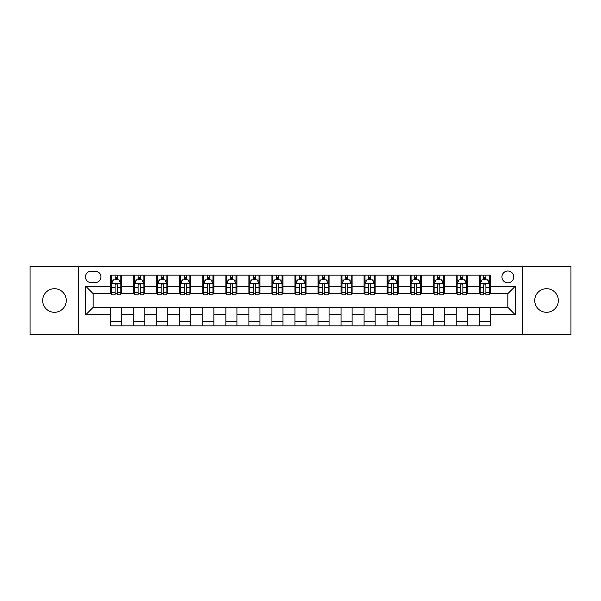 <?xml version="1.0" encoding="UTF-8"?>
<svg xmlns="http://www.w3.org/2000/svg" width="601" height="601" viewBox="0 0 601 601"><rect width="100%" height="100%" fill="white"/><g stroke="black" fill="none" stroke-linecap="round" stroke-linejoin="round"><path stroke-width="0.9" d="M546.534 288.705A11.795 11.795 0 0 0 534.74 300.5A11.795 11.795 0 0 0 546.534 312.295A11.795 11.795 0 0 0 558.329 300.5A11.795 11.795 0 0 0 546.534 288.705M54.466 288.705A11.795 11.795 0 0 0 42.671 300.5A11.795 11.795 0 0 0 54.466 312.295A11.795 11.795 0 0 0 66.26 300.5A11.795 11.795 0 0 0 54.466 288.705M507.83 271.013A5.897 5.897 0 0 0 501.933 276.911A5.897 5.897 0 0 0 507.83 282.808A5.897 5.897 0 0 0 513.727 276.911A5.897 5.897 0 0 0 507.83 271.013M522.569 334.592L570.95 334.592L570.95 266.408L522.569 266.408L522.569 334.592L78.43 334.592L78.43 266.408L30.05 266.408L30.05 334.592L78.43 334.592M91.142 282.62L95.198 282.62A5.709 5.709 0 0 0 100.908 276.911A5.709 5.709 0 0 0 95.198 271.194L91.142 271.194A5.709 5.709 0 0 0 85.432 276.911A5.709 5.709 0 0 0 91.142 282.62M522.569 266.408L78.43 266.408M110.682 314.691L85.8 314.691L85.8 286.309L110.682 286.309L110.682 293.679L93.17 293.679L93.17 307.321L110.682 307.321L110.682 325.84L490.318 325.84L490.318 307.321L507.83 307.321L507.83 293.679L490.318 293.679L490.318 286.309L515.2 286.309L515.2 314.691L490.318 314.691M490.318 286.309L490.318 275.16L110.682 275.16L110.682 286.309M479.267 275.16L479.267 293.679L480.184 293.679M483.685 293.679L485.901 293.679M489.402 293.679L490.318 293.679M479.267 293.679L466.361 293.679M456.227 275.16L456.227 293.679L457.151 293.679M460.651 293.679L462.86 293.679M456.227 293.679L443.328 293.679M433.193 275.16L433.193 293.679L434.11 293.679M437.611 293.679L439.827 293.679M433.193 293.679L420.287 293.679M410.152 275.16L410.152 293.679L411.076 293.679M414.577 293.679L416.786 293.679M410.152 293.679L397.253 293.679M387.119 275.16L387.119 293.679L388.036 293.679M391.544 293.679L393.753 293.679M387.119 293.679L374.22 293.679M364.078 275.16L364.078 293.679L365.002 293.679M368.503 293.679L370.719 293.679M364.078 293.679L351.179 293.679M341.045 275.16L341.045 293.679L341.969 293.679M345.47 293.679L347.678 293.679M341.045 293.679L328.146 293.679M318.004 275.16L318.004 293.679L318.928 293.679M322.429 293.679L324.645 293.679M318.004 293.679L305.105 293.679M294.971 275.16L294.971 293.679L295.895 293.679M299.396 293.679L301.604 293.679M294.971 293.679L282.072 293.679M271.937 275.16L271.937 293.679L272.854 293.679M276.355 293.679L278.571 293.679M271.937 293.679L259.031 293.679M248.897 275.16L248.897 293.679L249.821 293.679M253.321 293.679L255.53 293.679M248.897 293.679L235.998 293.679M225.863 275.16L225.863 293.679L226.78 293.679M230.281 293.679L232.497 293.679M225.863 293.679L212.964 293.679M202.822 275.16L202.822 293.679L203.747 293.679M207.247 293.679L209.456 293.679M202.822 293.679L189.924 293.679M179.789 275.16L179.789 293.679L180.713 293.679M184.214 293.679L186.423 293.679M179.789 293.679L166.89 293.679M156.748 275.16L156.748 293.679L157.672 293.679M161.173 293.679L163.389 293.679M156.748 293.679L143.849 293.679M133.715 275.16L133.715 293.679L134.639 293.679M138.14 293.679L140.349 293.679M133.715 293.679L120.816 293.679M110.682 293.679L111.598 293.679M115.099 293.679L117.315 293.679M110.682 307.321L121.733 307.321L121.733 325.84M490.318 307.321L121.733 307.321M121.733 275.16L121.733 293.679M110.682 279.765L111.598 279.765M115.099 279.765L117.315 279.765M120.816 279.765L121.733 279.765M110.682 321.235L121.733 321.235M133.715 307.321L133.715 325.84M144.773 275.16L144.773 293.679M133.715 279.765L134.639 279.765M138.14 279.765L140.349 279.765M143.849 279.765L144.773 279.765M144.773 307.321L144.773 325.84M133.715 321.235L144.773 321.235M156.748 307.321L156.748 325.84M167.807 307.321L167.807 325.84M156.748 321.235L167.807 321.235M167.807 275.16L167.807 293.679M156.748 279.765L157.672 279.765M161.173 279.765L163.389 279.765M166.89 279.765L167.807 279.765M179.789 307.321L179.789 325.84M190.848 307.321L190.848 325.84M179.789 321.235L190.848 321.235M190.848 275.16L190.848 293.679M179.789 279.765L180.713 279.765M184.214 279.765L186.423 279.765M189.924 279.765L190.848 279.765M202.822 307.321L202.822 325.84M213.881 307.321L213.881 325.84M202.822 321.235L213.881 321.235M213.881 275.16L213.881 293.679M202.822 279.765L203.747 279.765M207.247 279.765L209.456 279.765M212.964 279.765L213.881 279.765M225.863 307.321L225.863 325.84M236.922 307.321L236.922 325.84M225.863 321.235L236.922 321.235M236.922 275.16L236.922 293.679M225.863 279.765L226.78 279.765M230.281 279.765L232.497 279.765M235.998 279.765L236.922 279.765M248.897 307.321L248.897 325.84M259.955 307.321L259.955 325.84M248.897 321.235L259.955 321.235M259.955 275.16L259.955 293.679M248.897 279.765L249.821 279.765M253.321 279.765L255.53 279.765M259.031 279.765L259.955 279.765M271.937 307.321L271.937 325.84M282.996 307.321L282.996 325.84M271.937 321.235L282.996 321.235M282.996 275.16L282.996 293.679M271.937 279.765L272.854 279.765M276.355 279.765L278.571 279.765M282.072 279.765L282.996 279.765M294.971 307.321L294.971 325.84M306.029 307.321L306.029 325.84M294.971 321.235L306.029 321.235M306.029 275.16L306.029 293.679M294.971 279.765L295.895 279.765M299.396 279.765L301.604 279.765M305.105 279.765L306.029 279.765M318.004 307.321L318.004 325.84M329.063 307.321L329.063 325.84M318.004 321.235L329.063 321.235M329.063 275.16L329.063 293.679M318.004 279.765L318.928 279.765M322.429 279.765L324.645 279.765M328.146 279.765L329.063 279.765M341.045 307.321L341.045 325.84M352.103 307.321L352.103 325.84M341.045 321.235L352.103 321.235M352.103 275.16L352.103 293.679M341.045 279.765L341.969 279.765M345.47 279.765L347.678 279.765M351.179 279.765L352.103 279.765M364.078 307.321L364.078 325.84M375.137 307.321L375.137 325.84M364.078 321.235L375.137 321.235M375.137 275.16L375.137 293.679M364.078 279.765L365.002 279.765M368.503 279.765L370.719 279.765M374.22 279.765L375.137 279.765M387.119 307.321L387.119 325.84M398.178 307.321L398.178 325.84M387.119 321.235L398.178 321.235M398.178 275.16L398.178 293.679M387.119 279.765L388.036 279.765M391.544 279.765L393.753 279.765M397.253 279.765L398.178 279.765M410.152 307.321L410.152 325.84M421.211 307.321L421.211 325.84M410.152 321.235L421.211 321.235M421.211 275.16L421.211 293.679M410.152 279.765L411.076 279.765M414.577 279.765L416.786 279.765M420.287 279.765L421.211 279.765M433.193 307.321L433.193 325.84M444.252 307.321L444.252 325.84M433.193 321.235L444.252 321.235M444.252 275.16L444.252 293.679M433.193 279.765L434.11 279.765M437.611 279.765L439.827 279.765M443.328 279.765L444.252 279.765M456.227 307.321L456.227 325.84M467.285 307.321L467.285 325.84M456.227 321.235L467.285 321.235M467.285 275.16L467.285 293.679M456.227 279.765L457.151 279.765M460.651 279.765L462.86 279.765M466.361 279.765L467.285 279.765M479.267 307.321L479.267 325.84M479.267 321.235L490.318 321.235M479.267 279.765L480.184 279.765M483.685 279.765L485.901 279.765M489.402 279.765L490.318 279.765M93.17 293.679L85.8 286.309M93.17 307.321L85.8 314.691M515.2 286.309L507.83 293.679M515.2 314.691L507.83 307.321M117.315 277.557L115.099 277.557M120.816 292.477L117.315 292.477L117.315 294.79L120.816 294.79L120.816 283.544L118.968 279.856L113.446 279.856L111.598 283.544L111.598 294.79L115.099 294.79L115.099 292.477L111.598 292.477M111.598 283.544L111.598 275.16M120.816 283.544L120.816 275.16M115.099 279.856L115.099 275.16M117.315 275.16L117.315 279.856M117.315 292.477L117.315 284.927C116.579 283.507 115.843 283.507 115.099 284.927L115.099 292.477M140.349 277.557L138.14 277.557M143.849 292.477L140.349 292.477L140.349 294.79L143.849 294.79L143.849 283.544L142.009 279.856L136.48 279.856L134.639 283.544L134.639 294.79L138.14 294.79L138.14 292.477L134.639 292.477M134.639 283.544L134.639 275.16M143.849 283.544L143.849 275.16M138.14 279.856L138.14 275.16M140.349 275.16L140.349 279.856M140.349 292.477L140.349 284.927C139.612 283.507 138.876 283.507 138.14 284.927L138.14 292.477M163.389 277.557L161.173 277.557M166.89 292.477L163.389 292.477L163.389 294.79L166.89 294.79L166.89 283.544L165.042 279.856L159.513 279.856L157.672 283.544L157.672 294.79L161.173 294.79L161.173 292.477L157.672 292.477M157.672 283.544L157.672 275.16M166.89 283.544L166.89 275.16M161.173 279.856L161.173 275.16M163.389 275.16L163.389 279.856M163.389 292.477L163.389 284.927C162.653 283.507 161.909 283.507 161.173 284.927L161.173 292.477M186.423 277.557L184.214 277.557M189.924 292.477L186.423 292.477L186.423 294.79L189.924 294.79L189.924 283.544L188.083 279.856L182.554 279.856L180.713 283.544L180.713 294.79L184.214 294.79L184.214 292.477L180.713 292.477M180.713 283.544L180.713 275.16M189.924 283.544L189.924 275.16M184.214 279.856L184.214 275.16M186.423 275.16L186.423 279.856M186.423 292.477L186.423 284.927C185.686 283.507 184.95 283.507 184.214 284.927L184.214 292.477M209.456 277.557L207.247 277.557M212.964 292.477L209.456 292.477L209.456 294.79L212.964 294.79L212.964 283.544L211.116 279.856L205.587 279.856L203.747 283.544L203.747 294.79L207.247 294.79L207.247 292.477L203.747 292.477M203.747 283.544L203.747 275.16M212.964 283.544L212.964 275.16M207.247 279.856L207.247 275.16M209.456 275.16L209.456 279.856M209.456 292.477L209.456 284.927C208.72 283.507 207.984 283.507 207.247 284.927L207.247 292.477M232.497 277.557L230.281 277.557M235.998 292.477L232.497 292.477L232.497 294.79L235.998 294.79L235.998 283.544L234.157 279.856L228.628 279.856L226.78 283.544L226.78 294.79L230.281 294.79L230.281 292.477L226.78 292.477M226.78 283.544L226.78 275.16M235.998 283.544L235.998 275.16M230.281 279.856L230.281 275.16M232.497 275.16L232.497 279.856M232.497 292.477L232.497 284.927C231.761 283.507 231.024 283.507 230.281 284.927L230.281 292.477M255.53 277.557L253.321 277.557M259.031 292.477L255.53 292.477L255.53 294.79L259.031 294.79L259.031 283.544L257.19 279.856L251.661 279.856L249.821 283.544L249.821 294.79L253.321 294.79L253.321 292.477L249.821 292.477M249.821 283.544L249.821 275.16M259.031 283.544L259.031 275.16M253.321 279.856L253.321 275.16M255.53 275.16L255.53 279.856M255.53 292.477L255.53 284.927C254.794 283.507 254.058 283.507 253.321 284.927L253.321 292.477M278.571 277.557L276.355 277.557M282.072 292.477L278.571 292.477L278.571 294.79L282.072 294.79L282.072 283.544L280.231 279.856L274.702 279.856L272.854 283.544L272.854 294.79L276.355 294.79L276.355 292.477L272.854 292.477M272.854 283.544L272.854 275.16M282.072 283.544L282.072 275.16M276.355 279.856L276.355 275.16M278.571 275.16L278.571 279.856M278.571 292.477L278.571 284.927C277.835 283.507 277.099 283.507 276.355 284.927L276.355 292.477M301.604 277.557L299.396 277.557M305.105 292.477L301.604 292.477L301.604 294.79L305.105 294.79L305.105 283.544L303.265 279.856L297.735 279.856L295.895 283.544L295.895 294.79L299.396 294.79L299.396 292.477L295.895 292.477M295.895 283.544L295.895 275.16M305.105 283.544L305.105 275.16M299.396 279.856L299.396 275.16M301.604 275.16L301.604 279.856M301.604 292.477L301.604 284.927C300.868 283.507 300.132 283.507 299.396 284.927L299.396 292.477M324.645 277.557L322.429 277.557M328.146 292.477L324.645 292.477L324.645 294.79L328.146 294.79L328.146 283.544L326.298 279.856L320.769 279.856L318.928 283.544L318.928 294.79L322.429 294.79L322.429 292.477L318.928 292.477M318.928 283.544L318.928 275.16M328.146 283.544L328.146 275.16M322.429 279.856L322.429 275.16M324.645 275.16L324.645 279.856M324.645 292.477L324.645 284.927C323.909 283.507 323.173 283.507 322.429 284.927L322.429 292.477M347.678 277.557L345.47 277.557M351.179 292.477L347.678 292.477L347.678 294.79L351.179 294.79L351.179 283.544L349.339 279.856L343.81 279.856L341.969 283.544L341.969 294.79L345.47 294.79L345.47 292.477L341.969 292.477M341.969 283.544L341.969 275.16M351.179 283.544L351.179 275.16M345.47 279.856L345.47 275.16M347.678 275.16L347.678 279.856M347.678 292.477L347.678 284.927C346.942 283.507 346.206 283.507 345.47 284.927L345.47 292.477M370.719 277.557L368.503 277.557M374.22 292.477L370.719 292.477L370.719 294.79L374.22 294.79L374.22 283.544L372.372 279.856L366.843 279.856L365.002 283.544L365.002 294.79L368.503 294.79L368.503 292.477L365.002 292.477M365.002 283.544L365.002 275.16M374.22 283.544L374.22 275.16M368.503 279.856L368.503 275.16M370.719 275.16L370.719 279.856M370.719 292.477L370.719 284.927C369.983 283.507 369.239 283.507 368.503 284.927L368.503 292.477M393.753 277.557L391.544 277.557M397.253 292.477L393.753 292.477L393.753 294.79L397.253 294.79L397.253 283.544L395.413 279.856L389.884 279.856L388.036 283.544L388.036 294.79L391.544 294.79L391.544 292.477L388.036 292.477M388.036 283.544L388.036 275.16M397.253 283.544L397.253 275.16M391.544 279.856L391.544 275.16M393.753 275.16L393.753 279.856M393.753 292.477L393.753 284.927C393.016 283.507 392.28 283.507 391.544 284.927L391.544 292.477M416.786 277.557L414.577 277.557M420.287 292.477L416.786 292.477L416.786 294.79L420.287 294.79L420.287 283.544L418.446 279.856L412.917 279.856L411.076 283.544L411.076 294.79L414.577 294.79L414.577 292.477L411.076 292.477M411.076 283.544L411.076 275.16M420.287 283.544L420.287 275.16M414.577 279.856L414.577 275.16M416.786 275.16L416.786 279.856M416.786 292.477L416.786 284.927C416.05 283.507 415.314 283.507 414.577 284.927L414.577 292.477M439.827 277.557L437.611 277.557M443.328 292.477L439.827 292.477L439.827 294.79L443.328 294.79L443.328 283.544L441.487 279.856L435.958 279.856L434.11 283.544L434.11 294.79L437.611 294.79L437.611 292.477L434.11 292.477M434.11 283.544L434.11 275.16M443.328 283.544L443.328 275.16M437.611 279.856L437.611 275.16M439.827 275.16L439.827 279.856M439.827 292.477L439.827 284.927C439.091 283.507 438.354 283.507 437.611 284.927L437.611 292.477M462.86 277.557L460.651 277.557M466.361 292.477L462.86 292.477L462.86 294.79L466.361 294.79L466.361 283.544L464.52 279.856L458.991 279.856L457.151 283.544L457.151 294.79L460.651 294.79L460.651 292.477L457.151 292.477M457.151 283.544L457.151 275.16M466.361 283.544L466.361 275.16M460.651 279.856L460.651 275.16M462.86 275.16L462.86 279.856M462.86 292.477L462.86 284.927C462.124 283.507 461.388 283.507 460.651 284.927L460.651 292.477M485.901 277.557L483.685 277.557M489.402 292.477L485.901 292.477L485.901 294.79L489.402 294.79L489.402 283.544L487.554 279.856L482.032 279.856L480.184 283.544L480.184 294.79L483.685 294.79L483.685 292.477L480.184 292.477M480.184 283.544L480.184 275.16M489.402 283.544L489.402 275.16M483.685 279.856L483.685 275.16M485.901 275.16L485.901 279.856M485.901 292.477L485.901 284.927C485.165 283.507 484.429 283.507 483.685 284.927L483.685 292.477M133.715 314.691L121.733 314.691M133.715 286.309L121.733 286.309M156.748 286.309L144.773 286.309M156.748 314.691L144.773 314.691M179.789 286.309L167.807 286.309M179.789 314.691L167.807 314.691M202.822 286.309L190.848 286.309M202.822 314.691L190.848 314.691M225.863 286.309L213.881 286.309M225.863 314.691L213.881 314.691M248.897 286.309L236.922 286.309M248.897 314.691L236.922 314.691M271.937 286.309L259.955 286.309M271.937 314.691L259.955 314.691M294.971 286.309L282.996 286.309M294.971 314.691L282.996 314.691M318.004 286.309L306.029 286.309M318.004 314.691L306.029 314.691M341.045 286.309L329.063 286.309M341.045 314.691L329.063 314.691M364.078 286.309L352.103 286.309M364.078 314.691L352.103 314.691M387.119 286.309L375.137 286.309M387.119 314.691L375.137 314.691M410.152 286.309L398.178 286.309M410.152 314.691L398.178 314.691M433.193 286.309L421.211 286.309M433.193 314.691L421.211 314.691M456.227 286.309L444.252 286.309M456.227 314.691L444.252 314.691M479.267 286.309L467.285 286.309M479.267 314.691L467.285 314.691M120.771 283.454L111.643 283.454M111.598 280.081L113.334 280.081M119.081 280.081L120.816 280.081M115.099 287.533L111.598 287.533M120.816 287.533L117.315 287.533M117.315 278.729L115.099 278.729M143.804 283.454L134.684 283.454M134.639 280.081L136.367 280.081M142.121 280.081L143.849 280.081M138.14 287.533L134.639 287.533M143.849 287.533L140.349 287.533M140.349 278.729L138.14 278.729M166.845 283.454L157.717 283.454M157.672 280.081L159.408 280.081M165.155 280.081L166.89 280.081M161.173 287.533L157.672 287.533M166.89 287.533L163.389 287.533M163.389 278.729L161.173 278.729M189.878 283.454L180.758 283.454M180.713 280.081L182.441 280.081M188.188 280.081L189.924 280.081M184.214 287.533L180.713 287.533M189.924 287.533L186.423 287.533M186.423 278.729L184.214 278.729M212.912 283.454L203.792 283.454M203.747 280.081L205.482 280.081M211.229 280.081L212.964 280.081M207.247 287.533L203.747 287.533M212.964 287.533L209.456 287.533M209.456 278.729L207.247 278.729M235.953 283.454L226.832 283.454M226.78 280.081L228.515 280.081M234.262 280.081L235.998 280.081M230.281 287.533L226.78 287.533M235.998 287.533L232.497 287.533M232.497 278.729L230.281 278.729M258.986 283.454L249.866 283.454M249.821 280.081L251.549 280.081M257.303 280.081L259.031 280.081M253.321 287.533L249.821 287.533M259.031 287.533L255.53 287.533M255.53 278.729L253.321 278.729M282.027 283.454L272.899 283.454M272.854 280.081L274.589 280.081M280.336 280.081L282.072 280.081M276.355 287.533L272.854 287.533M282.072 287.533L278.571 287.533M278.571 278.729L276.355 278.729M305.06 283.454L295.94 283.454M295.895 280.081L297.623 280.081M303.377 280.081L305.105 280.081M299.396 287.533L295.895 287.533M305.105 287.533L301.604 287.533M301.604 278.729L299.396 278.729M328.101 283.454L318.973 283.454M318.928 280.081L320.664 280.081M326.411 280.081L328.146 280.081M322.429 287.533L318.928 287.533M328.146 287.533L324.645 287.533M324.645 278.729L322.429 278.729M351.134 283.454L342.014 283.454M341.969 280.081L343.697 280.081M349.451 280.081L351.179 280.081M345.47 287.533L341.969 287.533M351.179 287.533L347.678 287.533M347.678 278.729L345.47 278.729M374.168 283.454L365.047 283.454M365.002 280.081L366.738 280.081M372.485 280.081L374.22 280.081M368.503 287.533L365.002 287.533M374.22 287.533L370.719 287.533M370.719 278.729L368.503 278.729M397.208 283.454L388.088 283.454M388.036 280.081L389.771 280.081M395.518 280.081L397.253 280.081M391.544 287.533L388.036 287.533M397.253 287.533L393.753 287.533M393.753 278.729L391.544 278.729M420.242 283.454L411.122 283.454M411.076 280.081L412.812 280.081M418.559 280.081L420.287 280.081M414.577 287.533L411.076 287.533M420.287 287.533L416.786 287.533M416.786 278.729L414.577 278.729M443.283 283.454L434.155 283.454M434.11 280.081L435.845 280.081M441.592 280.081L443.328 280.081M437.611 287.533L434.11 287.533M443.328 287.533L439.827 287.533M439.827 278.729L437.611 278.729M466.316 283.454L457.196 283.454M457.151 280.081L458.879 280.081M464.633 280.081L466.361 280.081M460.651 287.533L457.151 287.533M466.361 287.533L462.86 287.533M462.86 278.729L460.651 278.729M489.357 283.454L480.229 283.454M480.184 280.081L481.919 280.081M487.666 280.081L489.402 280.081M483.685 287.533L480.184 287.533M489.402 287.533L485.901 287.533M485.901 278.729L483.685 278.729"/></g></svg>
